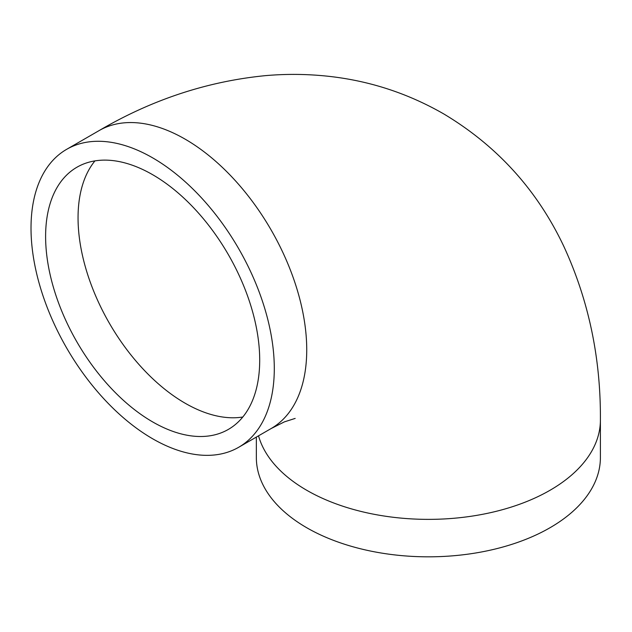 <?xml version="1.0" encoding="UTF-8"?>
<svg xmlns="http://www.w3.org/2000/svg" width="632" height="632" viewBox="0 0 632 632"><rect width="100%" height="100%" fill="white"/><g stroke="black" fill="none" stroke-linecap="round" stroke-linejoin="round"><path stroke-width="0.95" d="M152.652 438.774A172.023 99.319 -120 0 0 238.667 447.29A172.023 99.319 -120 0 0 238.667 248.653A172.023 99.319 -120 0 0 66.644 149.334A172.023 99.319 -120 0 0 40.274 287.181A172.023 99.319 -120 0 0 152.652 438.774M152.652 421.915A151.38 87.398 -120 0 0 228.35 429.412A151.38 87.398 -120 0 0 228.35 254.617A151.38 87.398 -120 0 0 76.962 167.211A151.38 87.398 -120 0 0 53.76 288.516A151.38 87.398 -120 0 0 152.652 421.915M256.347 437.083L256.347 457.505A172.023 99.319 0 0 0 306.733 527.736A172.023 99.319 0 0 0 494.208 549.263A172.023 99.319 0 0 0 600.4 457.505L600.4 420.051C600.834 358.02 588.613 300.082 563.752 246.227C537.192 190.066 497.234 145.992 443.877 113.997C407.735 93.212 368.985 80.612 327.637 76.203C306.875 73.999 286.083 73.818 265.258 75.658C207.138 81.41 151.751 99.722 99.082 130.611L66.644 149.334M238.667 447.29L271.104 428.567A172.023 99.319 -120 0 0 271.104 229.93A172.023 99.319 -120 0 0 99.082 130.611M94.942 160.891A151.38 87.398 -120 0 0 91.19 284.7A151.38 87.398 -120 0 0 185.089 403.192A151.38 87.398 -120 0 0 242.807 417.009M258.535 435.827A172.023 99.319 0 0 0 306.733 490.274A172.023 99.319 0 0 0 494.208 511.809A172.023 99.319 0 0 0 600.4 420.051M271.104 428.567L284.376 421.876L295.176 418.408"/></g></svg>
